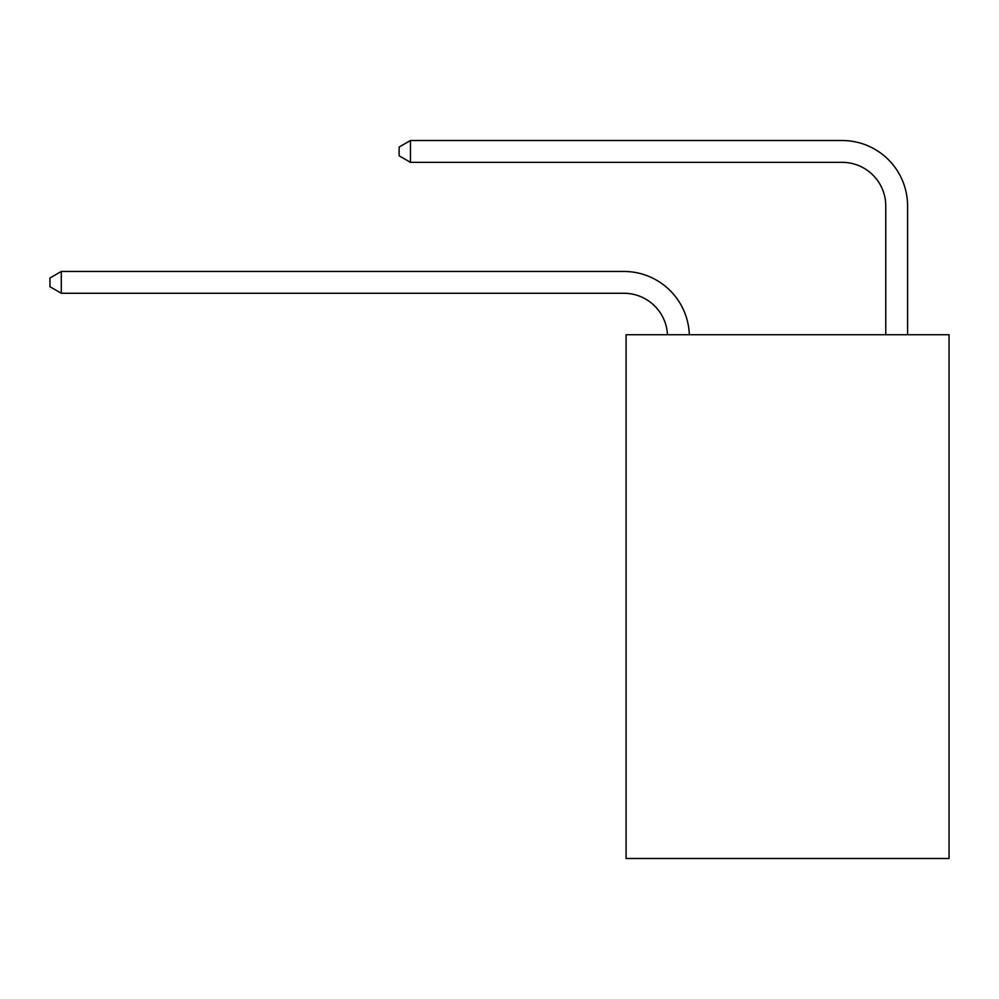 <?xml version="1.0" encoding="UTF-8"?>
<svg xmlns="http://www.w3.org/2000/svg" width="999" height="999" viewBox="0 0 999 999"><rect width="100%" height="100%" fill="white"/><g stroke="black" fill="none" stroke-linecap="round" stroke-linejoin="round"><path stroke-width="1.5" d="M949.05 334.74L949.05 858.491L626.073 858.491L626.073 334.74L949.05 334.74M885.763 334.74L885.763 205.981A43.644 43.644 0 0 0 842.12 162.338L410.464 162.338L399.113 155.794L399.113 147.065L410.464 140.509L842.12 140.509A65.472 65.472 0 0 1 907.591 205.981L907.591 334.74M885.763 205.981A43.644 43.644 0 0 0 842.12 162.338A43.644 43.644 0 0 1 885.763 205.981A43.644 43.644 0 0 0 842.12 162.338A43.644 43.644 0 0 1 885.763 205.981A43.644 43.644 0 0 0 842.12 162.338A43.644 43.644 0 0 1 885.763 205.981A43.644 43.644 0 0 0 842.12 162.338A43.644 43.644 0 0 1 885.763 205.981A43.644 43.644 0 0 0 842.12 162.338A43.644 43.644 0 0 1 885.763 205.981A43.644 43.644 0 0 0 842.12 162.338A43.644 43.644 0 0 1 885.763 205.981A43.644 43.644 0 0 0 842.12 162.338A43.644 43.644 0 0 1 885.763 205.981A43.644 43.644 0 0 0 842.12 162.338A43.644 43.644 0 0 1 885.763 205.981A43.644 43.644 0 0 0 842.12 162.338A43.644 43.644 0 0 1 885.763 205.981A43.644 43.644 0 0 0 842.12 162.338A43.644 43.644 0 0 1 885.763 205.981A43.644 43.644 0 0 0 842.12 162.338A43.644 43.644 0 0 1 885.763 205.981A43.644 43.644 0 0 0 842.12 162.338A43.644 43.644 0 0 1 885.763 205.981M410.464 140.509L842.12 140.509L410.464 140.509L842.12 140.509L410.464 140.509L842.12 140.509L410.464 140.509L842.12 140.509L410.464 140.509L842.12 140.509L410.464 140.509L842.12 140.509L410.464 140.509L842.12 140.509L410.464 140.509L842.12 140.509L410.464 140.509L842.12 140.509L410.464 140.509L842.12 140.509L410.464 140.509L842.12 140.509L410.464 140.509L842.12 140.509L410.464 140.509L410.464 162.338M667.482 334.74A43.644 43.644 -153.3 0 0 623.888 293.269L61.301 293.269L49.95 286.725L49.95 277.997L61.301 271.453L623.888 271.453A65.472 65.472 26.7 0 1 689.322 334.74M61.301 271.453L61.301 293.269"/></g></svg>

